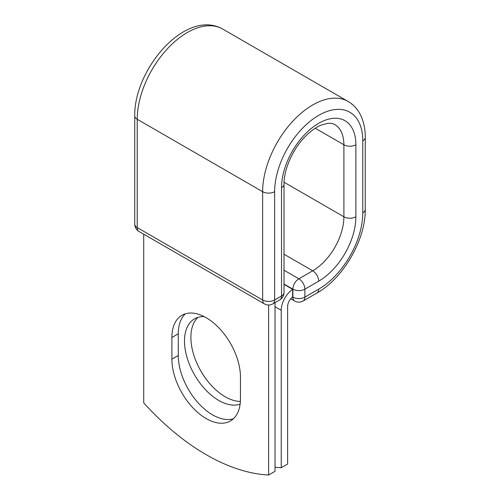 <?xml version="1.0" encoding="UTF-8"?>
<svg xmlns="http://www.w3.org/2000/svg" width="500" height="500" viewBox="0 0 500 500"><rect width="100%" height="100%" fill="white"/><g stroke="black" fill="none" stroke-linecap="round" stroke-linejoin="round"><path stroke-width="0.75" d="M206.175 418.562A48.475 27.988 -120 0 0 230.419 420.962A48.475 27.988 -120 0 0 240.456 398.769L240.456 377.075A48.475 27.988 -120 0 0 219.294 328.288A48.475 27.988 -120 0 0 181.938 315.3A48.475 27.988 -120 0 0 171.9 337.494L171.9 359.188A48.475 27.988 -120 0 0 206.175 418.562M185.35 313.819A48.475 27.988 -120 0 0 178.294 333.8L178.294 355.494A48.475 27.988 -120 0 0 212.575 414.869A48.475 27.988 -120 0 0 233.4 418.75M240.375 401.419A48.475 27.988 60 0 1 225.162 396.75A48.475 27.988 60 0 1 194.431 356.956A48.475 27.988 60 0 1 197.944 317.4M240.113 404.156A48.475 27.988 60 0 1 218.769 400.444A48.475 27.988 60 0 1 187.1 357.725A48.475 27.988 60 0 1 194.531 318.875A48.475 27.988 60 0 1 204.188 316.619M275.038 467.238A212 122.4 -120 0 0 281.231 467.731L281.231 310.294A17.637 10.181 -60 0 1 292.625 289.369L292.625 296.812A8.594 4.963 -60 0 0 287.625 306.6L287.625 464.038L281.231 467.731M292.625 289.369L284.012 284.344M268.637 305.006L268.637 475L275.038 471.306L275.038 302.625M268.637 475A212 122.4 60 0 1 143.719 402.875L143.719 234.194M281.231 310.294L275.038 306.712M292.494 296.913L292.875 297.131L292.875 289.169L284.012 284.056M318.706 289.137L304.869 297.131A8.481 4.894 60 0 1 303.113 301.012L316.95 293.019A8.481 4.894 -120 0 0 318.706 289.137A62.331 35.987 -60 0 0 362.781 212.806A8.481 4.894 180 0 0 365.262 209.344C365.744 239.481 343.294 278.369 316.95 293.019M355.881 144.775A8.481 4.894 180 0 1 343.894 144.775A44.094 25.456 -60 0 0 334.756 124.588C333.137 123.506 330.694 123.1 327.425 123.381L320.994 125.169C315.606 127.419 310.119 131.456 304.525 137.281C292.337 149.875 283.75 170.1 284.012 184.244A8.481 4.894 0 0 1 281.531 187.706A52.575 30.356 -60 0 1 318.706 123.312A52.575 30.356 -60 0 1 355.881 144.775L355.881 216.788A52.575 30.356 -60 0 1 318.706 281.175A8.481 4.894 -120 0 0 312.712 270.794L298.869 278.781A8.481 4.894 60 0 1 304.869 289.169L304.869 297.131A8.481 4.894 180 0 1 292.875 297.131A8.481 4.894 120 0 0 294.631 301.012A8.481 8.481 0 0 0 303.113 301.012M318.706 281.175L304.869 289.169A8.481 4.894 180 0 1 292.875 289.169A8.481 4.894 120 0 1 298.869 278.781L284.012 270.206M355.881 216.788A8.481 4.894 180 0 1 343.894 216.788A44.094 25.456 -60 0 1 312.712 270.794L284.012 254.225M315.244 128.238L343.894 144.775L343.894 216.788L284.062 182.244M365.262 209.344L365.262 137.331A8.481 4.894 180 0 1 362.781 140.794L362.781 212.806M134.738 115.812A8.481 4.894 0 0 0 137.219 119.275A70.806 40.881 -60 0 1 168.131 48.012A70.806 40.881 -60 0 1 222.694 29.044C185.594 8.219 133.956 69.319 134.738 115.812L134.738 224.112A8.481 4.894 0 0 0 137.219 227.575L262.644 299.988A8.481 4.894 0 0 0 274.637 299.988L281.531 296.006A8.481 4.894 0 0 0 284.012 292.544L284.012 184.244M134.738 224.112A8.481 8.481 0 0 0 138.975 231.456A8.481 4.894 120 0 1 137.219 227.575L137.219 119.275L262.644 191.688A70.806 40.881 -60 0 1 293.55 120.425A70.806 40.881 -60 0 1 348.113 101.456L222.694 29.044M138.975 231.456L264.4 303.869A8.481 4.894 120 0 1 262.644 299.988L262.644 191.688A8.481 4.894 0 0 0 274.637 191.688A62.331 35.987 -60 0 1 318.706 115.35A62.331 35.987 -60 0 1 362.781 140.794M274.637 191.688L274.637 299.988A8.481 4.894 -120 0 1 272.881 303.869L279.775 299.887A8.481 4.894 -120 0 0 281.531 296.006L281.531 187.706M178.294 333.8L171.9 337.494M178.294 355.494L171.9 359.188M365.262 137.331C365.288 128.35 363.488 120.481 359.869 113.725C356.987 108.45 353.069 104.362 348.113 101.456M290.688 298.738L294.631 301.012M279.775 299.887A8.481 8.481 0 0 0 284.012 292.544M264.4 303.869A8.481 8.481 0 0 0 272.881 303.869"/></g></svg>
